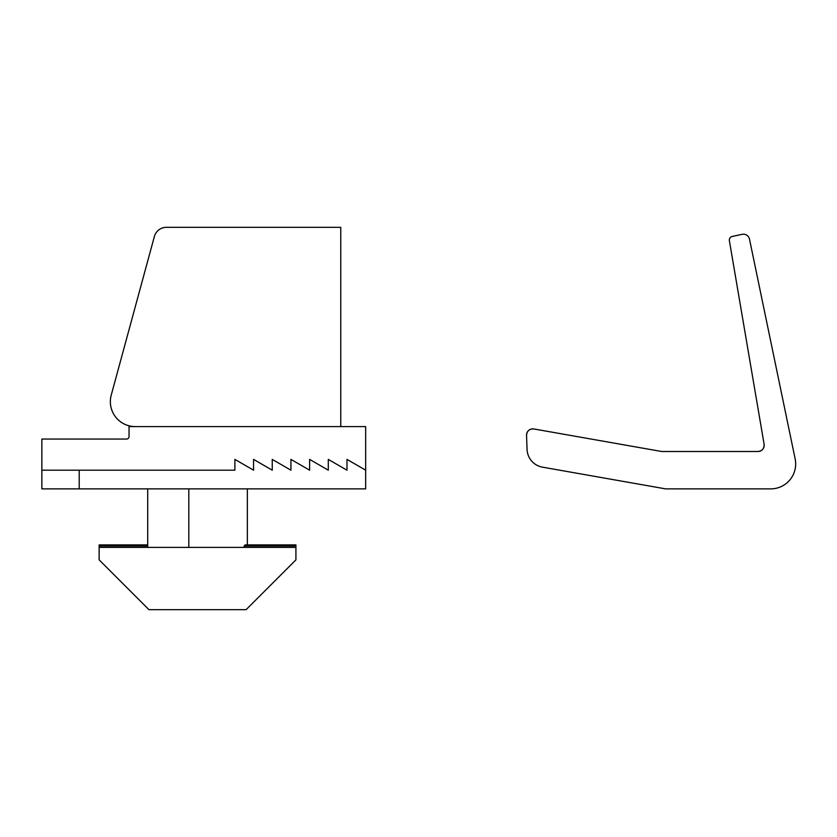 <?xml version="1.0" encoding="UTF-8"?>
<svg xmlns="http://www.w3.org/2000/svg" width="837" height="837" viewBox="0 0 837 837"><rect width="100%" height="100%" fill="white"/><g stroke="black" fill="none" stroke-linecap="round" stroke-linejoin="round"><path stroke-width="1.26" d="M527.069 449.469L526.536 435.324L527.069 449.469A18.686 18.686 0 0 0 542.491 467.161L665.582 488.871L770.762 488.871A24.911 24.911 0 0 0 795.15 458.896L794.941 457.891M533.839 428.962L661.68 451.499L533.839 428.962A6.225 6.225 0 0 0 526.536 435.324C526.975 430.909 529.402 428.795 533.839 428.962M665.582 488.871L770.762 488.871M764.108 444.227A6.225 6.225 0 0 1 757.966 451.499L661.68 451.499L757.966 451.499C762.235 450.955 764.286 448.527 764.108 444.227L729.383 240.721A3.735 3.735 0 0 1 732.281 236.442L734.876 235.888M795.15 458.896L749.502 239.162A6.225 6.225 0 0 0 742.105 234.339L732.281 236.442M135.259 426.598L340.753 426.598L340.753 227.329L166.396 227.329A12.45 12.45 0 0 0 154.374 236.515L111.227 395.148A24.911 24.911 0 0 0 135.259 426.598L129.034 426.598L129.034 436.558A2.49 2.49 0 0 1 126.544 439.048L41.85 439.048L41.85 488.871L365.664 488.871L365.664 470.185L346.978 459.398L346.978 470.185L328.303 459.398L328.303 470.185L309.617 459.398L309.617 470.185L290.931 459.398L290.931 470.185L272.255 459.398L272.255 470.185L253.569 459.398L253.569 470.185L234.894 459.398L234.894 470.185L79.212 470.185L79.212 488.871M245.053 544.908L295.921 544.908L295.921 546.006L244.237 546.006L243.734 547.398M244.237 546.006L245.053 544.95M247.344 544.908L247.344 488.871M295.921 547.398L99.143 547.398L99.143 559.859L148.955 609.671L246.099 609.671L295.921 559.859L295.921 546.006M340.753 426.598L365.664 426.598L365.664 470.185M41.85 470.185L79.212 470.185M150.095 252.24L111.227 395.148M147.71 547.398L147.71 488.871M147.71 544.908L99.143 544.908L99.143 547.398M188.806 547.398L188.806 488.871M147.71 546.006L99.143 546.006"/></g></svg>

